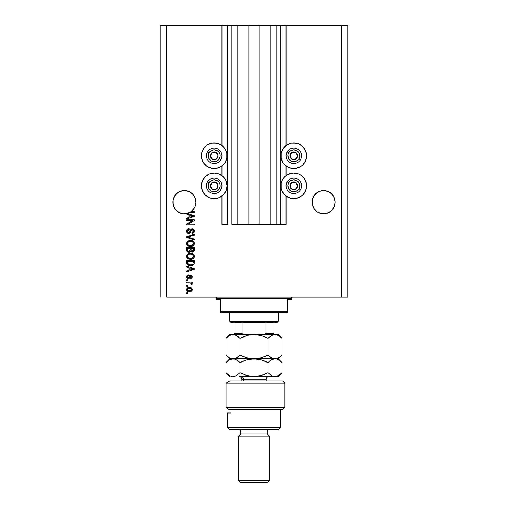<?xml version="1.0" encoding="UTF-8"?>
<svg xmlns="http://www.w3.org/2000/svg" width="508" height="508" viewBox="0 0 508 508"><rect width="100%" height="100%" fill="white"/><g stroke="black" fill="none" stroke-linecap="round" stroke-linejoin="round"><path stroke-width="0.76" d="M280.518 224.276L276.098 224.276L280.518 224.276L280.518 25.4L276.098 25.4L276.098 224.276L270.904 224.276L276.098 224.276L276.098 25.4L270.904 25.4L270.904 224.276L259.194 224.276L270.904 224.276L270.904 25.4L248.806 25.4L259.194 25.4L259.194 224.276L237.096 224.276L248.806 224.276L248.806 25.4L237.096 25.4L237.096 224.276L231.902 224.276L237.096 224.276L237.096 25.4L231.902 25.4L231.902 224.276L231.902 25.4L227.482 25.4L227.482 224.276L221.958 224.276L221.958 196.05L221.958 224.276L227.038 224.276L227.038 25.4L221.958 25.4L221.958 145.555L221.958 25.4L166.713 25.4L166.713 297.199L341.287 297.199L341.287 25.4L280.962 25.4L280.962 224.276L280.518 224.276L280.518 25.4L259.194 25.4L259.194 224.276L248.806 224.276L248.806 25.4L227.482 25.4L227.482 224.276L227.038 224.276L227.038 25.4L227.482 25.4L160.083 25.4L160.083 297.199L160.083 25.4L166.713 25.4L166.713 297.199L347.916 297.199L347.916 25.4L347.916 297.199L341.287 297.199L341.287 25.4L286.042 25.4L286.042 145.555L286.042 25.4L280.962 25.4L280.962 224.276L286.042 224.276L286.042 196.05L286.042 224.276L280.549 224.276M221.958 175.609L221.958 165.995L221.958 175.609M286.042 175.609L286.042 165.995L286.042 175.609M195.936 201.041L195.936 201.047A11.601 11.601 0 0 0 195.936 201.041L195.77 199.917A11.601 11.601 0 0 0 195.77 199.911M188.836 191.465A11.601 11.601 0 0 0 188.83 191.465L192.596 193.98L195.11 197.739L195.77 199.917L195.11 197.739L195.993 202.184L195.11 206.623L194.037 208.629L190.837 211.83L186.658 213.557L184.391 213.785L179.953 212.896L177.946 211.83L181.508 213.417L177.946 211.83L174.746 208.629L173.673 206.623L172.79 202.184A11.601 11.601 0 0 1 184.391 190.583A11.601 11.601 0 0 1 195.993 202.184L195.669 204.915L194.71 207.493L193.167 209.772L191.135 211.62L194.335 211.62L194.335 212.427L189.833 212.427A11.601 11.601 0 0 1 187.23 213.43L194.335 215.703L194.335 216.484L186.601 218.954L186.601 218.123L188.912 217.443L188.912 214.744L186.601 214.065L186.601 213.57L184.061 213.779L179.146 212.528L175.235 209.302L173.901 207.131L173.069 204.718L173.012 199.917L174.746 195.739L173.673 197.739L176.187 193.98L174.746 195.739L177.946 192.532A11.601 11.601 0 0 0 174.739 195.745M194.043 195.745A11.601 11.601 0 0 0 190.83 192.532M179.953 191.465L184.391 190.583L188.83 191.465L186.658 190.805A11.601 11.601 0 0 0 179.953 191.465L176.187 193.98L179.953 191.465L177.946 192.532M173.018 199.911A11.601 11.601 0 0 0 173.012 199.917L172.847 201.041A11.601 11.601 0 0 0 172.847 201.047L172.847 203.314A11.601 11.601 0 0 0 172.847 203.321M335.153 201.041L335.153 201.047A11.601 11.601 0 0 0 335.153 201.041L334.988 199.917A11.601 11.601 0 0 0 334.982 199.911M325.857 190.798L330.054 192.532L333.254 195.739A11.601 11.601 0 0 0 330.048 192.532L328.047 191.465A11.601 11.601 0 0 0 319.164 191.465M315.404 210.382L313.963 208.629L317.163 211.83L313.963 208.629L312.89 206.623L312.229 204.445L312.064 201.028A11.601 11.601 0 0 0 312.064 201.047L312.007 202.184A11.601 11.601 0 0 1 323.609 190.583A11.601 11.601 0 0 1 335.21 202.184L334.327 206.623L333.254 208.629L330.054 211.83L328.047 212.896L323.609 213.785L321.342 213.557L317.163 211.83L321.342 213.557L319.17 212.896L323.609 213.785L321.342 213.557L325.869 213.557L330.054 211.83L325.869 213.557A11.601 11.601 0 0 1 312.229 204.445L312.229 199.917L312.89 197.739L312.229 199.917L313.963 195.739L312.89 197.739L315.404 193.98L313.963 195.739L317.17 192.532A11.601 11.601 0 0 0 313.957 195.745M312.229 199.911A11.601 11.601 0 0 0 312.229 199.917L312.064 201.041M321.342 190.805L323.609 190.583L321.342 190.805L317.163 192.532M325.869 190.805L323.609 190.583L328.047 191.465L331.813 193.98L334.327 197.739L334.988 199.917L334.327 197.739L335.21 202.184L334.327 206.623L331.813 210.382L328.047 212.896A11.601 11.601 0 0 0 334.988 204.445L333.254 208.629L330.054 211.83M188.83 191.465L192.596 193.98L195.11 197.739M291.274 143.205L293.776 142.958A12.814 12.814 0 0 1 306.591 155.778A12.814 12.814 0 0 1 293.776 168.593A12.814 12.814 0 0 1 280.962 155.778A12.814 12.814 0 0 1 293.776 142.958L298.679 143.935L302.838 146.71L305.619 150.87L306.591 155.778L305.619 160.68L302.838 164.84L300.895 166.434L296.278 168.345L291.274 168.345L286.658 166.434L283.121 162.897L281.203 158.274L281.203 153.276L283.121 148.654L286.658 145.117L291.274 143.205L296.278 143.205M304.432 178.708L305.619 180.924L306.591 185.826L305.619 190.735L302.838 194.894L300.895 196.488L296.278 198.399L293.776 198.647A12.814 12.814 0 0 1 280.962 185.826A12.814 12.814 0 0 1 293.776 173.012A12.814 12.814 0 0 1 306.591 185.826A12.814 12.814 0 0 1 293.776 198.647L291.274 198.399L286.658 196.488L284.715 194.894L281.934 190.735L281.203 188.328L281.203 183.331L281.934 180.924L284.715 176.765L286.658 175.171L291.274 173.26L293.776 173.012L298.679 173.99L300.895 175.171L304.432 178.708L306.343 183.331L306.483 187.503M211.722 143.205L214.224 142.958A12.814 12.814 0 0 1 227.038 155.778A12.814 12.814 0 0 1 214.224 168.593A12.814 12.814 0 0 1 201.409 155.778A12.814 12.814 0 0 1 214.224 142.958L219.126 143.935L223.285 146.71L226.066 150.87L226.797 153.276L226.797 158.274L224.879 162.897L221.342 166.434L216.726 168.345L211.722 168.345L207.105 166.434L203.568 162.897L201.657 158.274L201.657 153.276L203.568 148.654L207.105 145.117L211.722 143.205L216.726 143.205M214.224 173.012A12.814 12.814 0 0 1 227.038 185.826A12.814 12.814 0 0 1 214.224 198.647L209.321 197.669L205.162 194.894L202.381 190.735L201.409 185.826L202.381 180.924L205.162 176.765L209.321 173.99L214.224 173.012L219.126 173.99L223.285 176.765L226.066 180.924L227.038 185.826L226.066 190.735L223.285 194.894L219.126 197.669L214.224 198.647A12.814 12.814 0 0 1 201.409 185.826A12.814 12.814 0 0 1 214.224 173.012M193.142 209.798L190.837 211.83L186.658 213.557L191.135 211.62A11.601 11.601 0 0 1 189.833 212.427L194.335 212.427L194.335 211.62L191.135 211.62A11.601 11.601 0 0 1 186.601 213.57L186.601 214.065L188.912 214.744L188.912 217.443L186.601 218.123L186.601 218.954L194.335 216.484L194.335 215.703L187.23 213.43A11.601 11.601 0 0 1 172.79 202.184M330.054 192.532L331.813 193.98L330.054 192.532M313.976 208.642L312.229 204.445L312.89 206.623M190.837 192.532L192.596 193.98L190.837 192.532M186.601 220.662L192.761 220.662L186.601 220.662L186.601 219.856L194.335 219.856L194.335 220.713L188.17 223.977L194.335 223.977L194.335 224.784L186.601 224.784L186.601 223.92L192.761 220.662L186.601 223.92L186.601 224.784L194.335 224.784L194.335 223.977L188.17 223.977L194.335 220.713L194.335 219.856L186.601 219.856L186.601 220.662L186.601 219.856L194.335 219.856L194.335 220.713M188.754 233.623L187.084 232.912L186.499 231.184L187.223 229.305L188.855 228.613L189.211 229.4L187.903 229.934L187.414 231.07L187.719 232.346L188.443 232.791L189.605 232.423L190.621 229.743L191.522 228.949L192.964 228.879L194.132 229.787L194.405 231.508L193.459 233.045L192.126 233.42L192.024 232.613L193.142 232.188L193.535 231.07L193.053 229.851L192.088 229.616L191.319 230.13L190.303 232.931L188.754 233.623L190.602 232.429L191.516 229.857L192.297 229.603L193.535 231.07L192.024 232.613L192.126 233.42C193.592 233.305 194.367 232.512 194.437 231.045C194.386 229.66 193.681 228.917 192.316 228.797L188.728 232.816L187.408 231.254L189.211 229.4L189.116 228.6C187.471 228.695 186.601 229.559 186.499 231.184C186.544 232.664 187.293 233.477 188.754 233.623L190.602 232.429M187.509 236.982L194.335 239.046L194.335 239.878L186.601 237.446L186.601 236.614L194.335 234.302L194.335 235.128L187.509 236.982L194.335 239.046L194.335 239.878L194.335 239.046L187.509 236.982L194.335 235.128L194.335 234.302L186.601 236.614L186.601 237.446L186.601 236.614L194.335 234.302L194.335 235.128L187.858 236.899M186.499 243.516L187.211 241.675L188.976 240.633L191.789 240.589L193.396 241.338L194.24 242.468L194.354 244.215L193.605 245.497L192.303 246.291L190.462 246.577L188.316 246.158L186.804 244.799L186.499 243.516L187.681 245.789L190.462 246.577C192.71 246.634 194.037 245.618 194.437 243.516C194.024 241.383 192.665 240.36 190.367 240.449L187.712 241.23L186.506 243.681M186.525 255.981L187.211 254.533L188.976 253.486L191.789 253.448L193.396 254.197L194.354 255.664L194.354 257.067L193.605 258.356L192.303 259.15L190.462 259.436L188.316 259.017L186.804 257.658L186.499 256.369L187.681 258.648L190.462 259.436C192.71 259.493 194.037 258.47 194.437 256.375C194.024 254.235 192.665 253.213 190.367 253.308L188.011 253.898M186.601 266.998L188.912 267.678L186.601 266.998L186.601 266.167L194.335 268.637L194.335 269.418L186.601 271.888L186.601 271.056L188.912 270.377L188.912 267.678L188.912 270.377L186.601 271.056L186.601 271.888L194.335 269.418L194.335 268.637L186.601 266.167L186.601 266.998L186.601 266.167L194.335 268.637L194.335 269.418L186.601 271.888L186.601 271.056M187.706 293.586L186.601 293.586L186.601 292.779L187.706 292.779L187.706 293.586L187.706 292.779L186.601 292.779L186.601 293.586L186.601 292.779L187.706 292.779L187.706 293.586L186.601 293.586L187.706 293.586M189.725 291.668L187.477 291.236L186.499 289.516L187.458 287.814L189.414 287.357L191.376 287.814L192.329 289.516L191.395 291.205L189.471 291.675C191.091 291.744 192.043 291.021 192.329 289.516C192.037 287.992 191.065 287.268 189.414 287.357C187.769 287.274 186.798 287.992 186.499 289.516C186.804 291.059 187.795 291.783 189.471 291.675L189.211 291.668M187.706 286.15L186.601 286.15L186.601 285.35L187.706 285.35L187.706 286.15L187.706 285.35L186.601 285.35L186.601 286.15L186.601 285.35L187.706 285.35L187.706 286.15L186.601 286.15L187.706 286.15M192.329 283.889L192.024 284.645L192.329 283.889L192.024 284.645L191.224 284.347L190.665 283.083L186.601 282.937L186.601 282.137L192.227 282.137L192.227 282.937L191.332 282.937L192.303 283.705L192.024 284.645L191.224 284.347L191.021 283.242L189.516 282.937L190.665 283.083L191.224 284.347L192.024 284.645L192.329 283.889L191.332 282.937L192.227 282.937L192.227 282.137L186.601 282.137L186.601 282.937L186.601 282.137L192.227 282.137L192.227 282.937M187.706 280.626L186.601 280.626L186.601 279.825L187.706 279.825L187.706 280.626L187.706 279.825L186.601 279.825L186.601 280.626L186.601 279.825L187.706 279.825L187.706 280.626L186.601 280.626L187.706 280.626M188.316 278.619L186.696 277.679L186.525 276.352L186.988 275.374L188.309 274.803L188.411 275.603L187.598 275.952L187.306 276.771L188.176 277.812L188.722 277.59L189.948 275.114L191.059 274.93L191.922 275.425L192.234 277.355L191.052 278.46L190.621 277.717L191.294 277.412L191.516 276.543L190.837 275.704L189.541 278.124L188.316 278.619L190.837 275.704L191.522 276.714L190.621 277.717L190.722 278.517L192.329 276.682L190.722 274.904L188.69 277.635L188.176 277.812L187.306 276.771L188.411 275.603L188.309 274.803L186.499 276.72C186.544 277.895 187.147 278.53 188.316 278.619M186.607 262.89L186.601 262.719C186.919 264.82 188.22 265.798 190.513 265.659L188.589 265.392L187.039 264.376L186.601 260.439L194.335 260.439L193.954 264.338L192.653 265.303L190.513 265.659C192.157 265.786 193.383 265.182 194.196 263.849L194.335 260.439L186.601 260.439L186.601 262.719L186.601 260.439L194.335 260.439M186.601 249.961C186.614 251.46 187.369 252.241 188.874 252.305L186.874 251.32L186.601 247.58L194.335 247.58L194.316 250.387L193.859 251.492L192.151 252.089L190.773 251.238L189.992 252.063L188.874 252.305L190.773 251.238L192.392 252.101C193.681 251.987 194.329 251.276 194.335 249.98L194.335 247.58L186.601 247.58L186.601 249.961L186.601 247.58L194.335 247.58L194.291 250.577M347.916 25.4L341.287 25.4L347.916 25.4M209.321 197.669L205.162 194.894M201.657 188.328L201.657 183.331L203.568 178.708M221.342 196.488L219.126 197.669M203.568 162.897L201.657 158.274L201.657 153.276M300.895 196.488L298.679 197.669M288.874 197.669L286.658 196.488M306.343 153.276L306.343 158.274L304.432 162.897M187.058 288.138L187.446 287.82M191.11 287.668L192.037 288.468M192.227 288.861L192.31 289.249M192.329 289.516L192.183 290.271M192.081 290.481L191.395 291.205M190.329 291.605L189.979 291.656M187.458 291.23L187.077 290.925M186.785 290.557L186.563 290.03M186.62 290.214L186.519 289.776M191.332 288.887L189.421 288.163L191.522 289.496L189.421 290.874L190.564 290.709M188.062 290.62L189.421 290.874L187.306 289.535L187.769 290.43M187.75 288.614L187.306 289.535L189.421 288.163L188.519 288.252M191.135 290.366L191.453 289.103M190.462 290.741L191.04 290.449M190.786 290.614L191.408 290.005M191.224 284.347L191.313 283.667L191.224 284.347M186.601 282.937L189.516 282.937M187.281 275.146L187.947 274.872M188.309 274.803L188.411 275.603L187.331 277.082M187.922 277.781L188.747 277.546M188.576 277.717L188.938 277.07M189.948 275.114L189.516 275.539M191.383 278.352L190.887 278.492M190.722 278.517L190.621 277.717L190.989 277.622L190.621 277.717M191.294 277.412L191.497 276.377M191.008 275.73L190.367 275.958L190.049 276.86L190.322 276.054M189.948 277.19L189.77 277.692M187.477 278.447L186.798 277.857M186.671 277.622L186.506 276.904M187.604 274.987L187.23 275.177M188.176 277.812L187.319 277M191.941 269.469L189.814 270.11L193.529 269.024L191.941 269.469L193.529 269.024L192.068 268.668L193.072 269.138M189.814 267.938L192.068 268.668L189.814 267.938L189.814 270.11L189.814 267.938M194.335 262.884L194.196 263.849M193.954 264.338L193.148 265.062M192.913 265.189L191.954 265.519M191.611 265.582L191.052 265.646M190.513 265.659L190.163 265.652M189.541 265.601L187.928 265.113M186.925 264.198L187.179 264.547M186.741 263.747L186.658 263.411M192.926 264.173L191.891 264.706M193.065 264.027L190.284 264.852L192.932 264.166M188.493 264.49L189.084 264.693M187.547 263.22L187.655 263.639M187.509 261.239L193.434 261.239L193.434 262.598L193.434 261.239L187.509 261.239L187.516 262.922L187.509 261.239M188.151 264.287L190.525 264.858L188.633 264.547L187.509 262.623M187.725 263.798L188.227 264.344M191.103 253.34L191.776 253.448M193.104 253.981L192.469 253.651M193.135 254L193.656 254.438M194.354 255.67L194.418 256.007M194.437 256.375L194.418 256.019M194.354 257.067L194.246 257.397M192.189 259.188L192.818 258.921M191.846 259.283L191.51 259.353M191.154 259.397L190.824 259.423M187.204 258.223L186.798 257.645M186.499 256.369L186.576 257.035M189.668 253.352L188.646 253.6M186.811 255.073L186.576 255.702M193.859 258.07L194.088 257.721M193.161 257.543L193.535 256.381L193.104 255.099L190.354 254.108C192.138 253.987 193.199 254.743 193.535 256.381L192.234 258.293L192.989 257.759M192.976 257.772L190.932 258.61M189.421 258.534L190.487 258.629C188.754 258.718 187.731 257.962 187.408 256.362L187.674 257.391L189.446 258.54M188.83 258.356L187.674 257.391M187.547 255.607L187.408 256.362C187.706 254.813 188.69 254.057 190.354 254.108L189.516 254.178M188.373 254.622L187.846 255.105M187.979 254.959L187.471 255.848M194.246 250.787L192.805 252.063M191.903 252.051L191.275 251.771M188.404 252.266L187.16 251.689M186.874 251.32L186.677 250.755M186.658 250.66L186.607 250.196M190.221 249.866L188.868 251.498L190.221 249.866L190.221 248.387L190.221 249.866M188.017 251.282L188.868 251.498L187.706 250.965M193.408 250.273L193.434 249.701L192.094 251.289L193.072 251.047L193.389 250.419M191.351 250.901L192.265 251.295L191.199 250.596L191.122 248.387L193.434 248.387L193.434 249.701L193.434 248.387L191.122 248.387L191.199 250.596L191.865 251.25M192.551 251.276L193.434 249.701M187.509 248.387L190.221 248.387L187.509 248.387L187.604 250.755L187.509 248.387M187.643 250.85L189.02 251.492L190.144 250.622M191.122 249.803L191.262 250.755M190.017 240.462L190.729 240.462M191.103 240.481L191.776 240.589M193.135 241.141L193.656 241.579M194.354 242.811L194.418 243.154M194.437 243.516L194.418 243.161M194.354 244.215L193.611 245.491M192.189 246.329L192.818 246.062M191.846 246.424L191.51 246.494M189.713 246.539L189.001 246.405M188.538 246.253L188.125 246.069M187.204 245.364L186.811 244.812M186.798 244.786L186.519 243.846M186.576 242.837L187.198 241.681M188.976 240.633L188.646 240.741M193.161 244.685L193.535 243.523L193.104 242.246L190.354 241.256C192.138 241.129 193.199 241.884 193.535 243.523L192.234 245.44L192.989 244.9M192.976 244.913L190.932 245.758M189.421 245.675L190.487 245.777C188.754 245.859 187.731 245.104 187.408 243.51L187.674 244.532L189.446 245.681M188.83 245.504L187.674 244.532M188.385 241.757L187.408 243.51C187.706 241.954 188.69 241.205 190.354 241.256L189.516 241.319M186.601 237.446L194.335 239.878L186.601 237.446M186.538 230.67L186.665 230.168M187.211 229.318L187.541 229.044M189.116 228.6L189.033 229.425M188.506 229.546L187.408 231.254M187.522 231.985L187.719 232.346M188.589 232.81L189.052 232.778M189.687 232.315L189.909 231.839M189.795 232.118L189.922 231.794M190.043 231.419L190.309 230.492M191.16 229.146L191.516 228.949M192.113 228.81L192.538 228.81M194.316 230.207L194.405 230.613M194.405 231.508L194.297 231.946M194.297 231.966L194.075 232.429M193.459 233.045L193.091 233.229M192.361 233.407L192.024 232.613M192.684 232.474L193.154 232.175M193.351 231.896L193.523 230.803M193.472 230.53L193.25 230.048M192.57 229.629L191.408 229.984M192.297 229.603L191.516 229.857M191.243 230.295L191.122 230.638M190.932 231.356L190.824 231.756M190.824 231.762L191.002 231.083M188.9 233.617L189.332 233.553M188.284 233.578L187.852 233.445M187.439 233.216L187.109 232.937M187.077 232.905L186.741 232.397M190.195 230.886L190.011 231.521M194.335 223.977L194.335 224.784L186.601 224.784L186.601 223.92M194.335 215.703L194.335 216.484L186.601 218.954L186.601 218.123M192.284 216.427L193.529 216.091L192.068 215.735L193.072 216.205M192.735 216.3L189.814 217.176L189.814 215.005L192.068 215.735L189.814 215.005L189.814 217.176L192.735 216.3M193.053 216.211L191.941 216.535M194.335 211.62L194.335 212.427M188.385 290.747L189.592 290.868M191.472 289.846L191.51 289.325M189.763 288.176L189.065 288.176M187.516 288.874L187.357 289.192M187.319 289.363L187.319 289.712M189.801 264.82L190.284 264.852M190.525 264.858L190.919 264.846M192.081 264.655L192.443 264.497M193.51 256.686L193.516 256.108M190.906 254.127L189.833 254.133M189.948 258.61L190.71 258.629M193.51 243.827L193.516 243.249M190.906 241.275L189.833 241.281M189.948 245.751L190.71 245.77M333.254 195.739L334.327 197.739M195.936 203.321A11.601 11.601 0 0 0 195.936 203.314L195.993 202.184A11.601 11.601 0 0 1 191.135 211.62M182.131 190.805L186.658 190.805M176.187 210.382L174.746 208.629M193.192 209.74L195.11 206.623L195.77 204.445A11.601 11.601 0 0 1 189.833 212.427M186.601 213.57L188.83 212.896A11.601 11.601 0 0 1 179.153 212.535M173.895 207.118A11.601 11.601 0 0 1 173.012 204.445L173.673 206.623M312.064 203.321L312.064 203.314A11.601 11.601 0 0 0 312.064 203.321L312.007 202.184A11.601 11.601 0 0 0 323.609 213.785A11.601 11.601 0 0 0 335.21 202.184L335.153 203.327A11.601 11.601 0 0 0 335.153 203.314M317.163 211.83L319.17 212.896M173.901 207.137A11.601 11.601 0 0 0 179.14 212.522M217.608 156.61L218.091 155.778A3.867 3.867 0 0 1 217.576 157.709L217.126 157.448L217.608 156.61L217.126 157.448L217.576 157.709L217.957 156.775L217.957 154.775L216.16 152.425L213.22 152.038L210.877 153.841L210.49 156.775L212.293 159.125L215.227 159.512L217.576 157.709A3.867 3.867 0 0 1 210.356 155.778A3.867 3.867 0 0 1 216.16 152.425L212.293 152.425L211.811 153.251L210.356 155.778L212.293 159.125L216.16 159.125L217.126 157.448L216.16 159.125L212.293 159.125L210.356 155.778L211.811 153.251L212.293 152.425L216.16 152.425A3.867 3.867 0 0 1 218.091 155.778L216.16 152.425L218.091 155.778L217.608 156.61M209.055 152.794A5.969 5.969 0 0 1 217.208 150.609A5.969 5.969 0 0 1 219.393 158.756L220.923 159.645A7.734 7.734 0 0 0 218.091 149.079A7.734 7.734 0 0 0 207.524 151.911L209.055 152.794L210.591 151.041L213.836 149.822L217.208 150.609L218.961 152.146L219.989 154.229L220.142 156.553L219.393 158.756L217.856 160.509L215.767 161.538L213.443 161.69L211.239 160.941L208.871 158.413L208.312 154.997L209.055 152.794L207.524 151.911A7.734 7.734 0 0 1 218.091 149.079A7.734 7.734 0 0 1 220.923 159.645A7.734 7.734 0 0 1 210.356 162.471A7.734 7.734 0 0 1 207.524 151.911A7.734 7.734 0 0 0 210.356 162.471A7.734 7.734 0 0 0 220.923 159.645L219.393 158.756A5.969 5.969 0 0 1 211.239 160.941A5.969 5.969 0 0 1 209.055 152.794M297.161 156.61L297.644 155.778A3.867 3.867 0 0 1 297.123 157.709L296.678 157.448L297.161 156.61L296.678 157.448L297.123 157.709L297.51 156.775L297.51 154.775L295.707 152.425L292.773 152.038L290.424 153.841L290.043 156.775L291.84 159.125L294.78 159.512L297.123 157.709A3.867 3.867 0 0 1 289.909 155.778A3.867 3.867 0 0 1 295.707 152.425L291.84 152.425L289.909 155.778L291.84 159.125L295.707 159.125L296.678 157.448L295.707 159.125L291.84 159.125L289.909 155.778L291.84 152.425L295.707 152.425A3.867 3.867 0 0 1 297.644 155.778L295.707 152.425L297.644 155.778L297.161 156.61M288.608 152.794A5.969 5.969 0 0 1 296.761 150.609A5.969 5.969 0 0 1 298.945 158.756L300.476 159.645A7.734 7.734 0 0 0 297.644 149.079A7.734 7.734 0 0 0 287.077 151.911L288.608 152.794L290.144 151.041L293.383 149.822L296.761 150.609L298.507 152.146L299.536 154.229L299.688 156.553L298.945 158.756L297.409 160.509L295.319 161.538L292.995 161.69L290.792 160.941L288.423 158.413L287.858 154.997L288.608 152.794L287.077 151.911A7.734 7.734 0 0 1 297.644 149.079A7.734 7.734 0 0 1 300.476 159.645A7.734 7.734 0 0 1 289.909 162.471A7.734 7.734 0 0 1 287.077 151.911A7.734 7.734 0 0 0 289.909 162.471A7.734 7.734 0 0 0 300.476 159.645L298.945 158.756A5.969 5.969 0 0 1 290.792 160.941A5.969 5.969 0 0 1 288.608 152.794M297.161 186.665L297.644 185.826A3.867 3.867 0 0 1 297.123 187.763L296.678 187.503L297.161 186.665L296.678 187.503L297.123 187.763L297.51 186.83L297.51 184.829L295.707 182.48L292.773 182.093L290.424 183.896L290.043 186.83L291.84 189.179L294.78 189.567L297.123 187.763A3.867 3.867 0 0 1 289.909 185.826A3.867 3.867 0 0 1 295.707 182.48L291.84 182.48L289.909 185.826L291.84 189.179L295.707 189.179L296.678 187.503L295.707 189.179L291.84 189.179L289.909 185.826L291.84 182.48L295.707 182.48A3.867 3.867 0 0 1 297.644 185.826L295.707 182.48L297.644 185.826L297.161 186.665M288.608 182.848A5.969 5.969 0 0 1 296.761 180.664A5.969 5.969 0 0 1 298.945 188.811L300.476 189.694A7.734 7.734 0 0 0 297.644 179.134A7.734 7.734 0 0 0 287.077 181.959L288.608 182.848L290.144 181.096L293.383 179.876L296.761 180.664L298.507 182.194L299.536 184.283L299.688 186.607L298.945 188.811L297.409 190.564L295.319 191.592L292.995 191.745L290.792 190.995L288.423 188.468L287.858 185.052L288.608 182.848L287.077 181.959A7.734 7.734 0 0 1 297.644 179.134A7.734 7.734 0 0 1 300.476 189.694A7.734 7.734 0 0 1 289.909 192.526A7.734 7.734 0 0 1 287.077 181.959A7.734 7.734 0 0 0 289.909 192.526A7.734 7.734 0 0 0 300.476 189.694L298.945 188.811A5.969 5.969 0 0 1 290.792 190.995A5.969 5.969 0 0 1 288.608 182.848M217.608 186.665L218.091 185.826A3.867 3.867 0 0 1 217.576 187.763L217.126 187.503L217.608 186.665L217.126 187.503L217.576 187.763L217.957 186.83L217.957 184.829L216.16 182.48L213.22 182.093L210.877 183.896L210.49 186.83L212.293 189.179L215.227 189.567L217.576 187.763A3.867 3.867 0 0 1 210.356 185.826A3.867 3.867 0 0 1 216.16 182.48L212.293 182.48L211.811 183.305L210.356 185.826L212.293 189.179L216.16 189.179L217.126 187.503L216.16 189.179L212.293 189.179L210.356 185.826L211.811 183.305L212.293 182.48L216.16 182.48A3.867 3.867 0 0 1 218.091 185.826L216.16 182.48L218.091 185.826L217.608 186.665M209.055 182.848A5.969 5.969 0 0 1 217.208 180.664A5.969 5.969 0 0 1 219.393 188.811L220.923 189.694A7.734 7.734 0 0 0 218.091 179.134A7.734 7.734 0 0 0 207.524 181.959L209.055 182.848L210.591 181.096L213.836 179.876L217.208 180.664L218.961 182.194L219.989 184.283L220.142 186.607L219.393 188.811L217.856 190.564L215.767 191.592L213.443 191.745L211.239 190.995L208.871 188.468L208.312 185.052L209.055 182.848L207.524 181.959A7.734 7.734 0 0 1 218.091 179.134A7.734 7.734 0 0 1 220.923 189.694A7.734 7.734 0 0 1 210.356 192.526A7.734 7.734 0 0 1 207.524 181.959A7.734 7.734 0 0 0 210.356 192.526A7.734 7.734 0 0 0 220.923 189.694L219.393 188.811A5.969 5.969 0 0 1 211.239 190.995A5.969 5.969 0 0 1 209.055 182.848M215.329 297.199A1.105 1.105 0 0 1 216.433 298.304L216.433 299.409L220.853 299.409L220.853 311.563L287.147 311.563L287.147 299.409L291.567 299.409L291.567 298.304A1.105 1.105 0 0 1 292.671 297.199A1.105 1.105 0 0 0 291.567 298.304L216.433 298.304A1.105 1.105 0 0 0 215.329 297.199M291.287 299.409L287.147 299.409L287.147 312.668L220.853 312.668L287.147 312.668L287.147 311.563L220.853 311.563L220.853 299.409L216.433 299.409L216.433 298.304L291.567 298.304L291.567 299.409M220.853 311.563L220.853 312.668L220.853 311.563M265.951 322.389L277.203 322.389L278.308 321.285L229.692 321.285L230.797 322.389L265.951 322.389L230.797 322.389L229.692 321.285L278.308 321.285L278.308 312.668L278.308 321.285L277.203 322.389L265.951 322.389L265.951 333.439L264.992 334.353L263.633 334.543L264.992 334.353L265.951 333.439L273.888 333.439L273.888 322.389L273.888 334.537L273.888 333.439L265.951 333.439L265.951 322.389M229.692 312.668L229.692 321.285L229.692 312.668M242.087 333.642L243.002 334.347L244.367 334.543L242.481 334.105M234.112 333.775L234.112 322.389L234.112 333.439L242.049 333.439L242.049 322.389L242.049 333.439L234.112 333.439L234.112 334.499M226.047 383.159L229.794 380.949L226.047 383.159L226.047 407.467L284.937 407.467L226.047 407.467L228.517 409.677L282.727 409.677L228.517 409.677L226.047 407.467L226.047 383.159L284.937 383.159L226.047 383.159L229.794 380.949L226.047 383.159M282.727 380.949L284.937 383.159L282.727 380.949L229.794 380.949L282.727 380.949M227.482 427.355L229.692 429.565L278.308 429.565L280.518 427.355L227.482 427.355L280.518 427.355L280.518 409.677L280.518 427.355L278.308 429.565L229.692 429.565L227.482 427.355L227.482 412.991L227.482 427.355M269.469 436.194L267.259 433.984L240.741 433.984L238.531 436.194L269.469 436.194L238.531 436.194L238.531 480.39L240.741 482.6L267.259 482.6L269.469 480.39L238.531 480.39L269.469 480.39L269.469 436.194L269.469 480.39L267.259 482.6L240.741 482.6L238.531 480.39L238.531 436.194L240.741 433.984L267.259 433.984L267.259 429.565L267.259 433.984L269.469 436.194M240.741 429.565L240.741 433.984L240.741 429.565M231.038 412.991L227.482 412.991L231.038 412.991L231.038 409.677L231.038 412.991M266.154 380.949L266.154 379.184L243.472 379.184A2.654 2.299 90 0 0 241.179 376.53A2.654 2.299 -90 0 1 243.472 379.184L243.472 380.949L243.472 379.184L241.846 379.184C241.687 377.577 240.805 376.688 239.192 376.53L254 376.53L239.204 376.53M259.671 335.197L254 334.543L261.207 335.591L268.034 338.309L268.034 355.092L261.252 357.797L254 358.851L246.793 357.81L239.966 355.092L239.966 338.309L246.748 335.604L250.311 334.823L278.308 334.543L275.05 334.543L278.657 335.591L282.067 338.309L282.067 355.092L278.676 357.797L275.05 358.851L271.45 357.81L268.034 355.092L268.034 338.309L271.424 335.604L275.05 334.543L271.71 335.445M233.051 334.55L236.563 335.598L239.966 338.309L239.966 355.092L236.563 357.797L232.95 358.851L229.337 357.803L225.933 355.092L225.933 338.309L229.33 335.598L232.95 334.543L231.134 334.816M227.616 336.779L225.933 338.309L225.933 355.092L226.587 355.727M231.108 358.578L229.337 357.803L225.933 355.092L229.692 358.851L234.772 358.578L231.134 358.585M235.782 358.204L232.95 358.851L257.664 358.578L250.368 358.585L246.793 357.81L239.966 355.092L246.767 357.797L243.319 356.61M248.037 335.267L254 334.543L229.692 334.543L225.933 338.309L229.33 335.598L232.95 334.543L234.766 334.816L238.296 336.791L235.979 335.293M281.407 337.674L278.657 335.591L275.05 334.543L250.368 334.816L257.632 334.816L261.207 335.591L268.034 338.309L263.862 336.467M243.58 336.683L240.932 337.833M259.963 358.134L254 358.851L276.866 358.585L273.234 358.585L269.71 356.61L272.32 358.248M264.42 356.718L259.81 358.165M259.728 335.21L257.664 334.823M268.999 337.395L268.034 338.309L264.693 336.791M264.446 356.705L268.034 355.092L269.71 356.61M280.403 356.603L282.067 355.092L282.067 338.309L281.73 337.972M271.437 357.797L270.529 357.226M238.208 356.673L239.966 355.092L243.307 356.603M236.55 357.81L238.29 356.61M268.034 355.092L264.693 356.603M278.168 358.064L278.809 357.721M272.332 359.454L275.05 358.851L254 358.851L261.207 359.899L268.034 362.617L271.424 359.912L273.209 359.131L278.308 358.851L275.05 358.851L276.866 358.585M280.397 356.603L276.892 358.578M271.977 335.312L268.034 338.309M248.19 335.229L239.966 338.309L236.563 335.598M239.947 338.284L239.484 337.839M254 334.543L229.692 334.543M280.391 361.099L276.866 359.124L278.657 359.899L282.067 362.617L282.067 372.77L278.676 375.475L275.05 376.53L254 376.53L278.308 376.53L273.234 376.263L271.45 375.488L268.034 372.77L271.443 375.482L273.228 376.257L271.45 375.488L268.034 372.77L261.252 375.475L254 376.53L246.793 375.488L239.966 372.77L236.557 375.482L234.779 376.257L231.115 376.257L229.337 375.482L225.933 372.77L225.933 362.617L227.603 361.099L225.933 362.617L225.933 372.77L229.337 375.482L231.108 376.257L232.95 376.53L236.226 375.666M239.941 372.796L239.966 362.617L238.296 361.099L239.966 362.617L238.296 361.099L239.966 362.617L246.748 359.912L254 358.851L232.95 358.851L234.785 359.131L238.29 361.099L235.56 359.41M229.438 359.848L232.95 358.851L231.083 359.137M232.95 358.851L229.692 358.851L225.933 362.617L229.343 359.899L231.121 359.124L234.785 359.131M243.554 361.004L240.932 362.14M248.19 359.537L254 358.851L250.336 359.131L257.632 359.124L261.207 359.899L268.034 362.617L263.862 360.775M259.728 359.518L254 358.851M269.748 361.067L271.863 359.677M272.25 375.895L275.05 376.53L276.885 376.257M264.446 374.383L268.034 372.77L261.252 375.475L254 376.53L246.793 375.488L239.966 372.77L246.767 375.482L239.966 372.77L236.557 375.482M280.397 374.288L278.835 375.38M228.511 374.961L229.165 375.38M243.58 360.991L239.966 362.617L239.966 372.77M227.603 361.099L229.343 359.899M264.693 361.099L268.034 362.617L268.034 372.77L268.034 362.617L269.799 361.029M243.307 361.099L248.037 359.575M278.676 375.475L275.05 376.53M268.034 372.77L271.443 375.482M278.308 376.53L282.067 372.77L282.067 362.617L278.308 358.851L282.067 355.092M259.671 359.505L257.664 359.131M266.033 379.184L243.472 379.184M284.937 383.159L284.937 407.467L282.727 409.677M278.308 334.543L282.067 338.309M229.692 376.53L225.933 372.77M241.846 379.184L241.846 380.949M266.154 379.184C266.313 377.577 267.195 376.688 268.808 376.53"/></g></svg>
